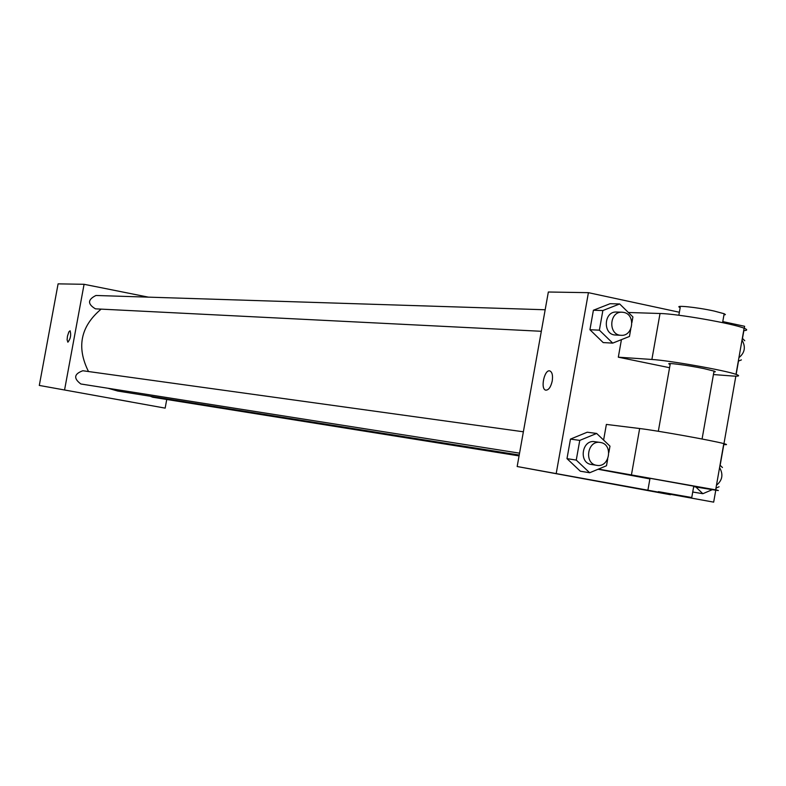 <?xml version="1.0" encoding="UTF-8"?>
<svg xmlns="http://www.w3.org/2000/svg" width="786" height="786" viewBox="0 0 786 786"><rect width="100%" height="100%" fill="white"/><g stroke="black" fill="none" stroke-linecap="round" stroke-linejoin="round"><path stroke-width="1.18" d="M166.74 399.485L165.158 408.13L39.3 385.435L58.095 283.864L84.082 284.296L148.367 297.137M165.158 408.13L39.3 385.435M64.609 389.728L84.082 284.296M67.881 342.195L67.105 339.827L67.449 336.251L68.854 331.898L70.092 330.768C71.3 335.023 70.563 338.825 67.871 342.195L67.105 339.827L67.449 336.251L68.844 331.898L70.082 330.768M101.129 309.124C80.555 326.455 76.35 347.265 88.504 371.532M108.114 388.284L117.762 391.055L519.222 455.025M150.185 396.213L152.69 397.225L519.065 455.9M83.11 370.796L82.825 370.746C74.031 373.959 73.373 378.371 80.84 383.981L519.556 453.158M545.17 309.763L95.971 295.477C87.6 299.594 87.423 304.044 95.45 308.839L541.318 331.289M130.82 401.901L119.56 399.858M715.771 490.209L713.668 502.136L517.168 466.52L548.343 292.009L588.419 292.667L679.379 312.248M741.395 359.9L738.309 361.157M742.328 338.304L744.764 340.731M738.928 357.64C744.863 352.816 745.894 346.95 742.023 340.053M712.303 489.668L702.851 493.706L695.856 486.996M719.062 486.78L715.967 488.106M720.005 465.174L722.452 467.542M692.81 492.036L702.851 493.706M716.468 485.257C722.432 480.295 723.474 474.42 719.573 467.601M630.765 328.98L629.439 336.467L612.707 343.118L599.374 330.169L602.862 310.539L619.663 303.956L632.907 316.935L631.905 322.604M622.109 312.209L616.588 312.032C603.599 311.05 602.557 334.944 615.576 335.023L621.097 335.298C633.32 336.506 635.854 314.39 623.72 312.406L622.109 312.209C609.071 311.227 608.02 335.219 621.097 335.298M612.707 343.118L603.186 342.578L589.932 329.727L593.401 310.244L610.093 303.71L619.663 303.956M599.374 330.169L589.932 329.727L593.401 310.244L610.093 303.71M602.862 310.539L593.401 310.244M607.706 458.926L606.497 465.744L589.667 472.75L576.256 460.095L579.763 440.396L596.653 433.45L609.975 446.143L608.845 452.53M595.179 441.752L594.727 441.683C581.876 439.315 578.417 463.013 591.396 464.487L596.82 465.341C609.612 467.925 613.512 444.395 600.612 442.508L600.16 442.43C587.26 440.062 583.792 463.868 596.82 465.341M589.667 472.75L580.314 471.207L566.991 458.641L570.469 439.099L587.25 432.212L596.653 433.45M576.256 460.095L566.991 458.641L570.469 439.099L587.25 432.212M579.763 440.396L570.469 439.099M722.776 321.582L744.617 326.288L744.263 328.302M743.851 330.621L742.475 338.452M738.496 361.088L736.148 374.401M735.843 376.15L723.965 443.648M723.808 444.542L720.153 465.312M716.154 488.027L715.82 489.894M624.949 486.17L644.117 489.639M713.668 502.136L517.168 466.52L548.343 292.009M670.468 494.728L517.168 466.52M552.234 380.955C550.79 387.184 548.608 390.239 545.7 390.151C540.09 389.001 544.551 368.811 549.935 370.963C552.224 372.161 552.99 375.492 552.234 380.955M556.272 473.162L588.419 292.667M549.945 370.963C544.551 368.811 540.1 389.001 545.71 390.151C548.618 390.249 550.799 387.184 552.244 380.955M580.314 471.207L566.991 458.641M603.186 342.578L589.932 329.727M693.684 486.642L711.782 489.58C719.023 490.749 720.31 490.837 715.663 489.855L598.441 469.095M603.599 440.072L606.379 424.42L639.657 428.527C656.556 430.492 712.637 440.543 723.798 443.609C727.463 444.581 727.414 444.886 723.641 444.532M598.401 469.321L649.894 478.9M621.431 339.65L618.317 357.188L669.564 367.71M713.894 371.965L715.329 371.758L714.405 371.198L703.991 368.624C686.591 364.969 662.677 362.012 670.153 364.409L658.324 431.278M618.317 357.188L651.889 359.467C668.955 360.41 725.016 370.314 735.991 374.342C740.53 375.944 739.125 376.474 731.786 375.954L713.442 374.549M743.684 330.631C747.545 330.464 747.683 329.668 744.106 328.234C733.25 323.567 677.208 313.752 660.024 313.496L628.378 312.494M723.945 314.99L725.409 314.587L724.161 313.732L714.15 311.04C696.799 307.188 672.806 304.791 680.195 307.591L678.839 315.255M693.763 486.17L650.002 478.291L647.998 489.619M658.393 491.653L691.759 497.528L658.393 491.653M651.889 359.467L660.024 313.496M631.482 474.636L639.657 428.527M523.368 431.789L82.825 370.746M600.16 442.43L594.727 441.683M714.052 371.08L702.075 439.02M724.161 313.732L722.589 322.643M691.759 497.528L693.792 486.013M735.991 374.342L744.106 328.234M715.663 489.855L723.798 443.609"/></g></svg>
